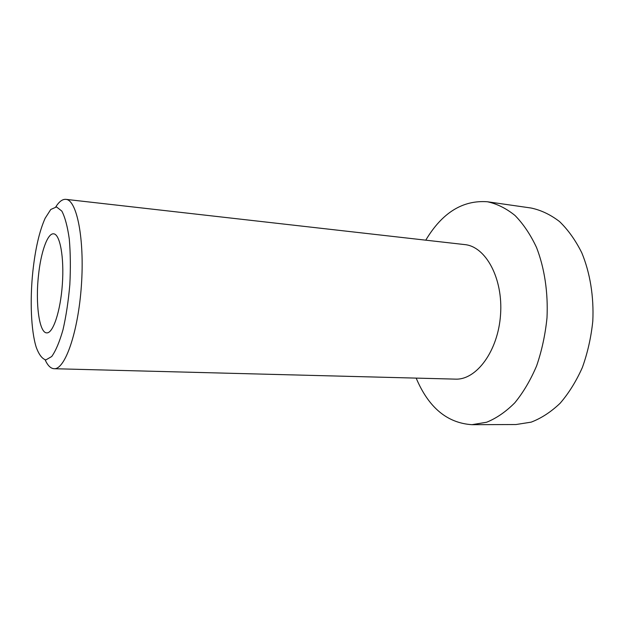 <?xml version="1.0" encoding="UTF-8"?>
<svg xmlns="http://www.w3.org/2000/svg" width="624" height="624" viewBox="0 0 624 624"><rect width="100%" height="100%" fill="white"/><g stroke="black" fill="none" stroke-linecap="round" stroke-linejoin="round"><path stroke-width="0.94" d="M45.139 359.861C47.72 365.57 50.708 368.527 54.101 368.714C64.997 369.814 78.211 332.155 81.393 285.519C84.7 238.891 76.83 199.774 65.879 199.352C62.494 199.072 59.132 201.575 55.786 206.879M32.822 271.768C29.835 300.206 31.044 330.673 36.184 347.123C38.899 354.557 42.12 358.823 45.848 359.923L51.722 356.515C55.762 350.844 59.514 341.944 62.985 329.815C66.105 316.165 68.383 301.135 69.826 284.716C70.668 268.258 70.489 253.055 69.295 239.101C67.54 226.613 65.052 217.277 61.838 211.099L56.488 206.918L50.755 209.5L45.146 218.252C39.367 231.223 35.256 249.062 32.822 271.768M38.462 275.66C35.35 303.654 39.25 333.029 46.745 332.873C53.063 333.52 60.528 311.165 62.361 284.201C64.28 257.236 59.982 234.062 53.633 233.828C47.518 232.986 40.794 252.346 38.462 275.66M416.169 378.105C428.571 407.519 447.158 423.049 471.939 424.687L486.626 422.237C496.478 418.252 505.877 411.77 514.823 402.776C523.294 392.426 530.564 380.11 536.632 365.836C541.827 350.688 545.275 334.714 546.991 317.905C548.231 292.601 544.518 268.047 536.531 247.486C530.509 234.647 523.341 223.977 515.026 215.491C506.267 208.408 497.071 203.837 487.438 201.763C462.68 199.953 442.12 212.761 425.763 240.17M54.101 368.714L455.364 379.127C476.401 380.219 498.139 351.055 500.549 314.675C503.201 278.312 485.706 246.425 464.724 244.592L65.879 199.352M471.939 424.687L516.009 424.531L531.149 422.152C541.281 418.283 550.937 411.996 560.102 403.283C568.768 393.253 576.186 381.326 582.364 367.497C587.629 352.833 591.107 337.366 592.8 321.095C593.97 296.587 590.062 272.766 581.779 252.782C575.546 240.287 568.136 229.882 559.549 221.575C550.501 214.633 541.008 210.116 531.071 208.018L487.438 201.763"/></g></svg>
